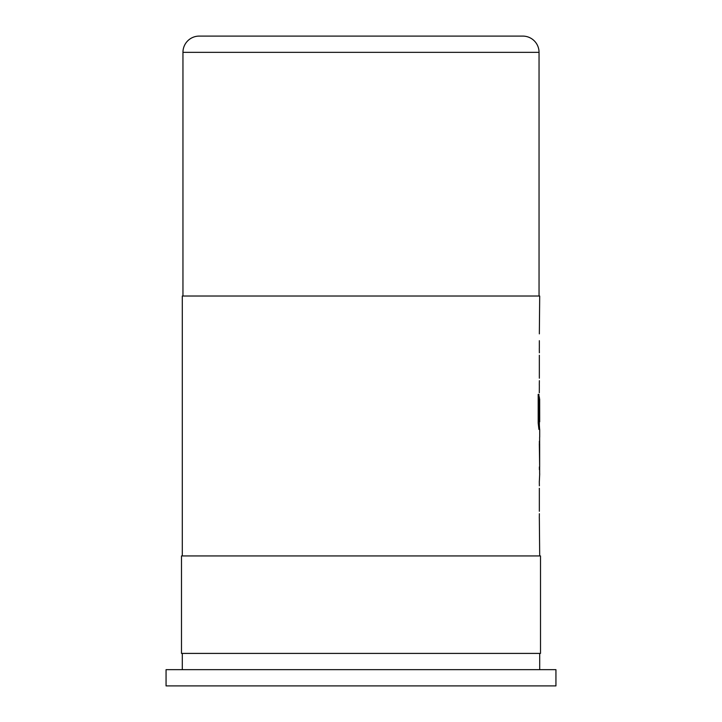<?xml version="1.0" encoding="UTF-8"?>
<svg xmlns="http://www.w3.org/2000/svg" width="722" height="722" viewBox="0 0 722 722"><rect width="100%" height="100%" fill="white"/><g stroke="black" fill="none" stroke-linecap="round" stroke-linejoin="round"><path stroke-width="1.08" d="M539.045 296.02L539.045 52.345A16.245 16.245 0 0 0 522.8 36.1L199.2 36.1A16.245 16.245 0 0 0 182.955 52.345L182.955 296.02M181.493 653.41L540.507 653.41L540.507 555.94L181.493 555.94L181.493 653.41M539.695 669.655L539.695 653.41M182.305 669.655L182.305 653.41M166.06 685.9L555.94 685.9L555.94 669.655L166.06 669.655L166.06 685.9M539.695 555.94L539.343 518.089M539.343 511.266L539.343 488.298M539.343 481.475L539.695 473.74M539.632 437.126L539.632 473.74M539.695 437.126L539.695 429.391L538.901 429.391L539.37 429.391L539.37 421.819M538.937 421.368L538.937 394.365L538.188 394.365L538.188 423.02L538.901 429.391M538.982 421.819L539.695 421.819L539.65 398.851L539.641 418.706M539.37 397.145L539.343 418.706M539.307 392.777L539.343 385.043M539.343 378.22L539.343 355.251M539.343 348.428L539.343 340.694M539.343 333.871L539.695 296.02L182.305 296.02L182.305 555.94M539.37 352.796L539.307 348.428M539.307 385.043L539.37 380.675M539.632 429.391L539.37 425.023M539.65 443.949L539.65 466.917L539.325 443.949M539.37 485.843L539.307 481.475M539.307 518.089L539.37 513.721M538.621 421.368L538.188 394.365M539.045 52.345L182.955 52.345M539.37 398.851L539.37 396.883M539.37 469.625L539.37 466.917M539.37 443.949L539.37 441.232"/></g></svg>
